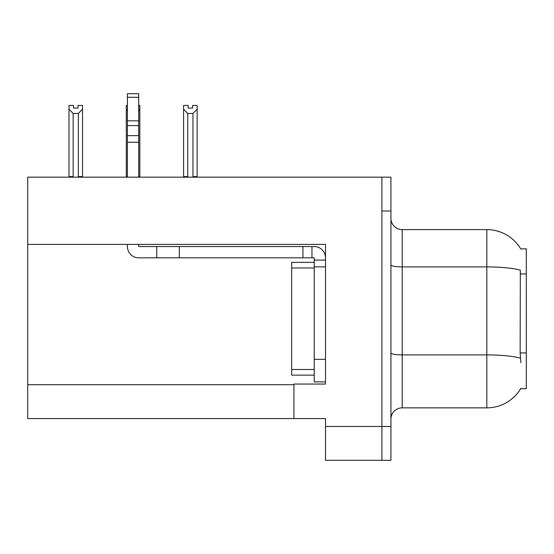 <?xml version="1.0" encoding="UTF-8"?>
<svg xmlns="http://www.w3.org/2000/svg" width="554" height="554" viewBox="0 0 554 554"><rect width="100%" height="100%" fill="white"/><g stroke="black" fill="none" stroke-linecap="round" stroke-linejoin="round"><path stroke-width="0.83" d="M27.7 244.397L325.51 244.397L325.51 384.054L293.918 384.054L293.918 418.568L27.7 418.568L27.7 177.169L381.907 177.169L381.907 460.312L325.51 460.312L325.51 426.469L381.907 426.469L381.907 460.312L390.93 460.312L390.93 426.469L381.907 426.469L381.907 211.012L390.93 211.012L390.93 426.469M293.918 418.568L325.51 418.568L325.51 426.469M520.76 248.94A39.479 39.479 0 0 0 486.821 229.619A39.479 39.479 0 0 1 520.76 248.94L526.3 248.801L526.3 388.679L520.677 388.679L520.878 388.34A39.479 39.479 0 0 1 486.821 407.855L402.211 407.855A11.281 11.281 0 0 0 390.93 419.136M520.878 362.731L520.151 352.933L520.317 270.137A39.479 6.856 180 0 0 486.821 266.91L486.821 229.619L402.211 229.619A11.281 11.281 0 0 1 390.93 218.338A11.281 11.281 0 0 0 402.211 229.619L402.211 407.855M381.907 177.169L390.93 177.169L390.93 211.012M192.619 108.099L188.111 108.099L192.619 108.099L192.619 105.426L197.134 105.426L197.134 109.173L192.958 113.48L187.771 113.48L187.771 176.601L187.217 177.169M193.512 177.169L192.958 176.601L192.958 113.48M192.958 176.601L197.134 176.601L197.134 177.169L197.134 109.173M187.771 113.48L183.596 109.173L183.596 105.426L188.111 105.426L188.111 108.099M187.771 176.601L183.596 176.601L183.596 177.169L183.596 109.173M127.42 105.426L126.291 105.426L126.291 177.169M138.701 105.426L139.83 105.426L139.83 176.601L138.701 176.601M139.83 109.173L138.701 111.091M127.42 111.091L126.291 109.173M127.42 176.601L126.291 176.601M139.83 176.601L139.83 177.169M78.01 108.099L73.502 108.099L78.01 108.099L78.01 105.426L82.525 105.426L82.525 109.173L78.349 113.48L73.163 113.48L73.163 176.601L68.987 176.601L68.987 177.169M73.163 113.48L68.987 109.173L68.987 105.426L73.502 105.426L73.502 108.099M73.163 176.601L72.609 177.169M68.987 109.173L68.987 176.601L68.987 109.173M82.525 109.173L82.525 176.601L78.349 176.601L78.349 113.48M78.903 177.169L78.349 176.601M82.525 176.601L82.525 177.169M127.42 244.397L127.42 246.544A11.281 11.281 0 0 0 138.701 257.825L156.747 257.825L156.747 246.544L314.222 246.544A11.281 11.281 0 0 1 325.503 257.832M314.222 381.907L325.51 381.907L314.222 381.907L314.222 257.825L311.964 257.825L311.964 246.544M325.51 260.082L314.222 260.082M325.51 266.848L314.222 266.848L314.229 262.333L291.667 262.333L291.667 375.141L314.222 375.141M156.747 257.825L302.941 257.825L302.941 246.544M311.964 257.825L302.941 257.825M138.701 244.397L138.701 246.544L156.747 246.544M127.42 177.169L127.42 142.253L138.701 142.253L138.701 177.169M138.701 97.289L127.42 97.289L127.42 93.688L138.701 93.688L138.701 142.253M127.42 142.253L127.42 135.633L138.701 135.633M138.701 125.585L127.42 125.585L127.42 97.289M127.42 125.585L127.42 135.633M138.701 120.834L127.42 120.834M27.7 384.732L293.918 384.732M526.3 273.967L520.151 273.967M526.3 352.933L520.151 352.933M486.821 407.855L486.821 266.91L402.211 266.91A11.281 1.96 0 0 1 390.93 264.951M520.435 358.154A39.479 6.856 180 0 0 486.821 354.899L402.211 354.899A11.281 1.96 -0 0 1 390.93 352.94M325.51 359.345L314.222 359.345M179.309 257.825L179.309 246.544M291.667 369.497L314.222 369.497M291.667 267.977L314.222 267.977"/></g></svg>
